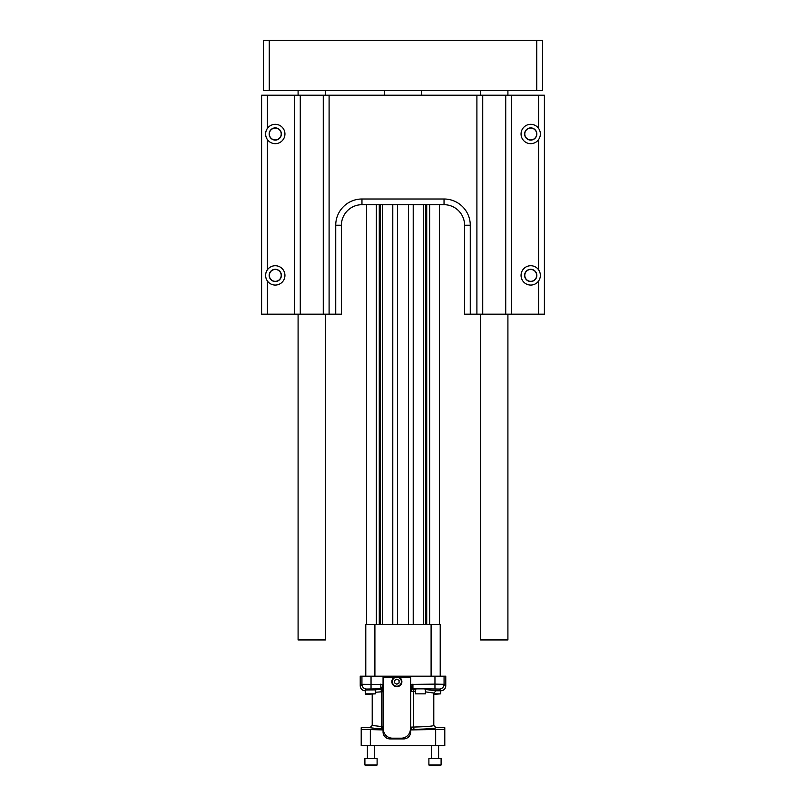 <?xml version="1.0" encoding="UTF-8"?>
<svg xmlns="http://www.w3.org/2000/svg" width="806" height="806" viewBox="0 0 806 806"><rect width="100%" height="100%" fill="white"/><g stroke="black" fill="none" stroke-linecap="round" stroke-linejoin="round"><path stroke-width="1.21" d="M542.579 90.655L263.421 90.655L263.421 40.3L542.579 40.3L542.579 90.655M480.547 90.655L480.547 95.219M480.547 314.169L480.547 639.934L507.911 639.934L507.911 314.169M298.089 90.655L298.089 95.219M298.089 314.169L298.089 639.934L325.453 639.934L325.453 314.169M421.639 90.655L421.78 95.219M377.107 764.985L376.392 765.7L365.612 765.7L364.896 764.985L377.107 764.985L377.107 758.517L364.896 758.517L364.896 764.985L364.896 758.517M367.405 745.59L367.405 758.517L367.405 745.59M440.388 765.7L441.104 764.985L440.388 765.7L429.608 765.7L428.893 764.985L441.104 764.985L441.104 758.517L428.893 758.517L428.893 764.985L428.893 758.517M438.595 745.59L438.595 758.517M365.33 690.762L364.967 690.762C362.116 690.46 360.534 688.878 360.232 686.027L361.934 684.324L383.062 684.435L383.062 676.204L360.232 676.204L360.232 686.027M433.789 693.019L436.066 690.762L441.033 690.762L439.33 689.059L423.503 688.848L425.387 689.049L425.387 693.855L415.322 693.855L415.322 689.049M434.958 676.204L410.647 676.204L410.647 691.145L410.818 684.435L434.958 684.113L434.958 676.204L445.768 676.204L445.768 686.027C445.466 688.878 443.884 690.46 441.033 690.762M433.789 693.855L440.67 693.855L440.67 690.762M415.322 691.457L410.697 691.326L410.697 727.153L413.639 727.052C426.324 726.75 433.044 726.206 433.789 725.43L433.789 693.049L425.387 691.85M410.647 729.742L410.647 727.153L411.06 728.473L412.934 729.742L410.647 729.904L444.791 729.42L444.791 727.717L436.066 727.717C435.22 728.483 428.006 729.027 414.425 729.329A2.277 0.786 88.9 0 1 413.639 727.052L413.639 691.417A2.277 0.786 91.1 0 1 414.425 689.14L417.206 688.848L412.229 688.959L410.647 691.145M380.12 728.956L369.934 727.717L372.211 725.43L383.102 726.77A2.277 2.277 0 0 1 380.825 729.047L380.12 728.956A2.277 1.582 92.9 0 0 381.691 726.68L381.691 691.79L375.384 692.273M381.691 691.79A2.277 1.582 87.1 0 0 380.12 689.513L380.825 689.432A2.277 2.277 180 0 1 383.102 691.709L381.691 691.79M375.384 693.855L365.833 694.359L365.33 693.855L375.384 693.855L375.384 689.886L365.773 689.956M383.062 690.591L383.062 729.571L380.825 729.742L383.102 727.224L383.102 691.256L380.825 688.848L366.67 689.059A4.745 4.735 -135 0 1 361.934 684.324L361.934 676.204M434.958 688.848L434.958 684.113L444.066 684.324A4.745 4.735 135 0 1 439.33 689.059M433.789 694.359L440.67 693.855M423.503 688.848L417.206 688.848M412.934 684.113L412.934 689.029A2.277 2.277 0 0 0 411.06 689.996A4.564 2.096 -145.9 0 1 410.647 690.319M436.066 727.717L433.789 725.43M431.099 676.204L431.099 624.529L374.901 624.529L374.901 676.204M410.647 676.204L383.062 676.204M383.062 688.878L383.062 684.435M365.783 676.204L365.783 624.529L374.901 624.529M431.099 624.529L440.217 624.529L440.217 676.204M415.322 693.855L425.387 693.855M369.934 727.717L361.209 727.717L361.209 729.42L383.062 729.904L380.825 729.742L380.825 729.047M371.002 729.581L367.405 729.39L371.002 729.581M410.647 727.153L410.647 691.326M411.06 728.473A2.277 2.277 180 0 0 412.934 729.44L410.647 729.571L410.647 728.161A4.564 2.096 -34.1 0 1 411.06 728.473M434.998 729.581L438.595 729.39L434.998 729.581M410.647 688.878L410.848 688.878A4.564 4.262 -8.9 0 0 412.148 688.677L412.229 688.959A4.564 3.083 -110.7 0 1 410.818 688.888M412.148 688.677L410.647 684.435M381.601 688.677A4.564 4.262 -171.1 0 0 382.91 688.878L382.931 684.435L381.53 688.959A4.564 3.083 110.7 0 0 382.941 688.888M444.791 729.42L444.791 745.59L361.209 745.59L361.209 729.42M383.062 729.904L383.062 731.989A6.932 6.932 0 0 0 389.993 738.921L403.715 738.921A6.932 6.932 0 0 0 410.647 731.989L410.647 729.904M383.062 729.742L383.062 727.768M410.647 727.324L410.647 728.161M439.492 204.694L439.492 624.529M426.717 624.529L426.717 204.694L444.035 204.694A20.543 20.543 0 0 1 464.578 225.237A20.543 20.543 0 0 0 444.035 204.694A20.543 20.543 0 0 1 464.578 225.237A20.543 20.543 0 0 0 444.035 204.694L444.035 199.001A26.235 26.235 0 0 1 470.271 225.237L464.578 225.237L464.578 314.169L476.9 314.169L476.9 95.219L544.403 95.219L544.403 314.169L538.569 314.169L538.569 281.052C540.987 277.284 540.987 273.516 538.569 269.748A9.672 9.672 0 0 0 530.721 265.728A9.672 9.672 0 0 0 522.117 279.803A9.672 9.672 0 0 0 538.569 281.052M413.216 624.529L413.216 204.694L426.717 204.694M408.511 624.529L408.511 204.694L413.216 204.694M397.489 624.529L397.489 204.694L379.283 204.694L379.283 624.529M392.784 624.529L392.784 204.694M444.035 199.001L361.965 199.001A26.235 26.235 0 0 0 335.729 225.237A26.235 26.235 0 0 1 361.965 199.001L361.965 204.694A20.543 20.543 0 0 0 341.422 225.237A20.543 20.543 0 0 1 361.965 204.694L379.283 204.694M366.508 204.694L366.508 624.529M394.749 677.111L383.364 677.111L383.364 729.067A9.118 9.118 0 0 0 392.482 738.195L401.247 738.195A9.118 9.118 0 0 0 410.365 729.067L410.365 677.111L398.98 677.111M408.511 204.694L397.489 204.694M396.864 686.702A5.027 5.027 0 0 1 392.512 679.166A5.027 5.027 0 0 1 401.217 679.166A5.027 5.027 0 0 1 396.864 686.702M329.1 95.219L329.1 314.169L323.266 314.169L323.266 95.219L476.9 95.219M329.1 314.169L335.729 314.169L335.729 225.237L341.422 225.237L341.422 314.169L335.729 314.169M396.864 686.198A4.524 4.524 0 0 1 392.945 679.418A4.524 4.524 0 0 1 400.784 679.418A4.524 4.524 0 0 1 396.864 686.198M511.558 95.219L511.558 314.169L538.569 314.169M511.558 314.169L476.9 314.169M323.266 314.169L294.442 314.169L294.442 95.219L323.266 95.219M267.431 314.169L261.597 314.169L261.597 95.219L267.431 95.219L267.431 128.335A9.672 9.672 0 0 0 267.431 139.65A9.672 9.672 0 0 0 283.883 138.4A9.672 9.672 0 0 0 275.279 124.326A9.672 9.672 0 0 0 267.431 128.335C265.013 132.103 265.013 135.871 267.431 139.65L267.431 269.748A9.672 9.672 0 0 0 267.431 281.052A9.672 9.672 0 0 0 283.883 279.803A9.672 9.672 0 0 0 275.279 265.728A9.672 9.672 0 0 0 267.431 269.748C265.013 273.506 265.013 277.284 267.431 281.052L267.431 314.169L294.442 314.169M267.431 95.219L294.442 95.219M482.734 314.169L482.734 95.219M399.081 682.954L399.081 680.395L396.864 679.126L394.658 680.395L394.658 682.954L396.864 684.234L399.081 682.954M544.403 314.169L544.403 95.219M538.569 139.65C540.987 135.882 540.987 132.113 538.569 128.335A9.672 9.672 0 0 0 530.721 124.326A9.672 9.672 0 0 0 522.117 138.4A9.672 9.672 0 0 0 538.569 139.65L538.569 269.748M505.725 314.169L505.725 95.219M300.275 314.169L300.275 95.219M261.597 303.983L261.597 95.219M261.597 259.754L261.597 249.981M530.721 128.063A5.934 5.934 0 0 0 525.583 136.96A5.934 5.934 0 0 0 535.859 136.96A5.934 5.934 0 0 0 530.721 128.063M530.721 269.466A5.934 5.934 0 0 0 525.583 278.362A5.934 5.934 0 0 0 535.859 278.362A5.934 5.934 0 0 0 530.721 269.466M275.279 269.466A5.934 5.934 0 0 0 270.141 278.362A5.934 5.934 0 0 0 280.417 278.362A5.934 5.934 0 0 0 275.279 269.466M275.279 128.063A5.934 5.934 0 0 0 270.141 136.96A5.934 5.934 0 0 0 280.417 136.96A5.934 5.934 0 0 0 275.279 128.063M530.721 127.882A6.105 6.105 0 0 0 525.431 137.04A6.105 6.105 0 0 0 536.01 137.04A6.105 6.105 0 0 0 530.721 127.882M530.721 269.295A6.105 6.105 0 0 0 525.431 278.453A6.105 6.105 0 0 0 536.01 278.453A6.105 6.105 0 0 0 530.721 269.295M275.279 269.295A6.105 6.105 0 0 0 269.99 278.453A6.105 6.105 0 0 0 280.569 278.453A6.105 6.105 0 0 0 275.279 269.295M275.279 127.882A6.105 6.105 0 0 0 269.99 137.04A6.105 6.105 0 0 0 280.569 137.04A6.105 6.105 0 0 0 275.279 127.882M269.254 90.655L269.254 40.3M536.746 90.655L536.746 40.3M425.387 689.493L436.066 690.762M375.344 689.815L380.12 689.513M366.67 689.059L366.015 689.714M444.066 676.204L444.066 684.324L445.768 686.027M412.934 689.029L414.425 689.14M380.825 689.432L380.825 684.113M371.042 676.204L371.042 688.848M414.425 729.329L412.934 729.44M370.337 729.904L370.337 745.59M435.663 729.904L435.663 745.59M429.638 204.694L429.638 624.529M425.497 624.529L425.497 204.694M423.573 624.529L423.573 204.694M382.427 624.529L382.427 204.694M380.503 624.529L380.503 204.694M376.362 204.694L376.362 624.529M341.422 225.237A20.543 20.543 0 0 1 361.965 204.694A20.543 20.543 0 0 0 341.422 225.237M470.271 225.237L470.271 314.169M538.569 128.335L538.569 95.219M507.911 90.655L507.911 95.219M325.453 90.655L325.453 95.219M384.361 90.655L384.22 95.219M374.589 745.59L374.589 758.517M365.612 765.7L364.896 764.985M431.411 745.59L431.411 758.517M429.608 765.7L428.893 764.985M372.211 725.43L372.211 694.359M365.33 693.855L365.33 689.815"/></g></svg>

